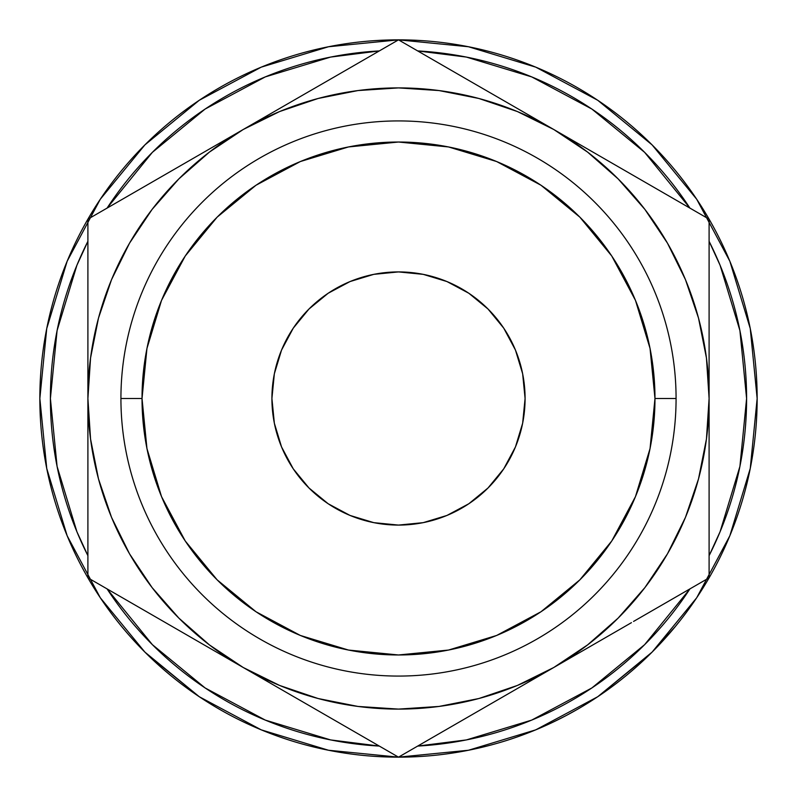 <?xml version="1.0" encoding="UTF-8"?>
<svg xmlns="http://www.w3.org/2000/svg" width="797" height="797" viewBox="0 0 797 797"><rect width="100%" height="100%" fill="white"/><g stroke="black" fill="none" stroke-linecap="round" stroke-linejoin="round"><path stroke-width="1.2" d="M676.075 398.5L654.975 398.5A256.475 256.475 0 0 1 398.5 654.975A256.475 256.475 0 0 1 142.025 398.5L120.925 398.5A277.575 277.575 0 0 0 398.5 676.075A277.575 277.575 0 0 0 676.075 398.5A277.575 277.575 0 0 1 398.5 676.075A277.575 277.575 0 0 1 120.925 398.5A277.575 277.575 0 0 1 398.5 120.925A277.575 277.575 0 0 1 676.075 398.5A277.575 277.575 0 0 0 398.5 120.925A277.575 277.575 0 0 0 120.925 398.5L142.025 398.5L146.947 348.468L161.542 300.349L185.243 256.006L217.143 217.143L256.006 185.243L300.349 161.542L348.468 146.947L398.5 142.025L448.532 146.947L496.651 161.542L540.994 185.243L579.857 217.143L611.757 256.006L635.458 300.349L650.053 348.468L654.975 398.5L650.053 448.532L635.458 496.651L611.757 540.994L579.857 579.857L540.994 611.757L496.651 635.458L448.532 650.053L398.5 654.975L348.468 650.053L300.349 635.458L256.006 611.757L217.143 579.857L185.243 540.994L161.542 496.651L146.947 448.532L142.025 398.5A256.475 256.475 0 0 1 398.5 142.025A256.475 256.475 0 0 1 654.975 398.5L676.075 398.5M271.916 398.5A126.584 126.584 0 0 1 398.5 271.916A126.584 126.584 0 0 1 525.084 398.5L522.653 373.803L515.45 350.062L503.754 328.175L488.003 308.997L468.825 293.246L446.938 281.55L423.197 274.347L398.5 271.916L373.803 274.347L350.062 281.55L328.175 293.246L308.997 308.997L293.246 328.175L281.55 350.062L274.347 373.803L271.916 398.5L274.347 423.197L281.55 446.938L293.246 468.825L308.997 488.003L328.175 503.754L350.062 515.45L373.803 522.653L398.5 525.084L423.197 522.653L446.938 515.45L468.825 503.754L488.003 488.003L503.754 468.825L515.45 446.938L522.653 423.197L525.084 398.5A126.584 126.584 0 0 1 398.5 525.084A126.584 126.584 0 0 1 271.916 398.5M746.6 398.5A348.1 348.1 0 0 1 709.101 555.668L720.099 531.709L739.915 466.414L746.6 398.5L739.915 330.586L720.099 265.291L709.101 241.322A348.1 348.1 0 0 1 746.6 398.5M644.643 644.643L689.913 588.903A348.1 348.1 0 0 1 417.688 746.072L466.414 739.915L531.709 720.099L591.892 687.941L644.584 644.703M379.312 746.072A348.1 348.1 0 0 1 107.087 588.903L152.357 644.643L205.108 687.941L265.291 720.099L330.586 739.915L379.322 746.072M87.899 555.668A348.1 348.1 0 0 1 50.4 398.5L57.085 330.586L76.901 265.291L87.899 241.322A348.1 348.1 0 0 0 50.4 398.5L57.085 466.414L76.901 531.709L87.899 555.678M140.362 647.483L147.306 654.496L199.24 696.708L144.895 652.105L100.292 597.76L67.147 535.753L46.744 468.467L39.85 398.5A358.65 358.65 0 0 1 398.5 39.85A358.65 358.65 0 0 1 757.15 398.5A358.65 358.65 0 0 1 398.5 757.15A358.65 358.65 0 0 1 39.85 398.5A358.65 358.65 0 0 0 43.098 446.639M151.958 658.98A358.65 358.65 0 0 0 174.812 678.845M190.473 690.65A358.65 358.65 0 0 0 295.697 742.097M322.267 748.951A358.65 358.65 0 0 0 344.613 753.075M391.985 757.09A358.65 358.65 0 0 0 392.742 757.1M392.762 757.1A358.65 358.65 0 0 0 406.54 757.06M498.324 742.983A358.65 358.65 0 0 0 519.933 735.97M603.767 692.603A358.65 358.65 0 0 0 627.847 674.232M633.466 669.46A358.65 358.65 0 0 0 637.879 665.575M675.109 626.791L653.062 651.139M541.94 727.223L529.208 732.483M391.945 757.09L406.58 757.06M400.622 757.14L396.786 757.15M46.774 468.626L45.917 464.183M66.181 533.392L67.506 536.6M46.057 464.96L47.023 469.861M48.866 478.389L46.834 468.925M65.105 530.692L67.277 536.052M46.754 468.526L48.946 478.748M107.087 208.097L152.357 152.357L205.108 109.059L265.291 76.901L330.586 57.085L379.322 50.928A348.1 348.1 0 0 0 107.087 208.097M417.678 50.928L466.414 57.085L531.709 76.901L591.892 109.059L644.643 152.357L689.913 208.097A348.1 348.1 0 0 0 417.688 50.928M696.708 199.24L652.105 144.895L597.76 100.292L652.105 144.895L696.708 199.24L729.853 261.247L750.256 328.533L757.15 398.5L750.256 468.467L729.853 535.753L696.708 597.76L652.105 652.105L597.76 696.708L535.753 729.853L468.467 750.256L398.5 757.15L328.533 750.256L261.247 729.853L199.24 696.708M199.24 100.292L144.895 144.895L100.292 199.24L144.895 144.895L199.24 100.292L261.247 67.147L328.533 46.744L398.5 39.85L468.467 46.744L535.753 67.147L597.76 100.292M597.85 696.638L649.983 654.207M652.155 652.056L696.708 597.76M39.85 398.5L46.744 328.533L67.147 261.247L100.292 199.24M87.899 484.178L87.899 467.789M87.899 565.79L87.899 551.644M87.899 531.659L87.899 525.821M138.289 606.916L133.179 603.967M185.233 634.013L169.123 624.718M448.86 728.069L443.71 731.048M495.824 700.962L479.694 710.276M300.708 700.693L296.464 698.232M282.357 690.102L281.162 689.405M348.14 728.069L337.211 721.763M320.852 712.319L317.943 710.645M358.461 734.037L353.42 731.118M709.101 484.456L709.101 488.133M709.101 506.713L709.101 525.681M709.101 442.156L709.101 443.79M709.101 459.66L709.101 466.145M611.309 634.282L607.055 636.733M592.958 644.873L591.763 645.57M658.711 606.916L647.812 613.212M631.443 622.656L628.425 624.41M669.062 600.948L664.021 603.857M658.691 190.075L663.921 193.093M591.683 151.38L553.795 129.512L591.434 151.241M611.767 162.986L627.926 172.311M709.101 355.163L709.101 353.21M709.101 312.643L709.101 329.211M709.101 265.341L709.101 271.189M348.09 68.95L353.201 66.002M301.176 96.038L317.306 86.734M476.148 84.681L479.395 86.554M496.292 96.307L500.536 98.768M514.643 106.898L515.818 107.585M448.91 68.95L459.789 75.237M438.539 62.973L443.58 65.882M87.899 312.534L87.899 308.867M87.899 290.277L87.899 271.289M87.899 355.034L87.899 353.21M87.899 337.34L87.899 330.865M165.547 174.344L168.795 172.471M185.691 162.718L189.945 160.267M204.042 152.127L205.297 151.39M138.309 190.075L149.188 183.788M127.938 196.052L132.979 193.153M479.196 710.565L500.536 698.232M514.643 690.102L515.838 689.405M438.539 734.037L459.789 721.763M476.148 712.319L479.067 710.635M408.911 751.143L421.244 744.019M353.33 731.068L358.421 734.007M375.835 744.069L388.089 751.143M317.336 710.286L320.633 712.189M337.709 722.052L353.29 731.048M87.899 353.32L87.899 398.5L90.559 439.037L98.479 478.887L111.54 517.363L129.512 553.795L152.088 587.578L178.877 618.123L209.422 644.912L243.205 667.487L282.128 689.963M296.932 698.511L317.306 710.276M709.101 443.68L709.101 398.5L706.441 357.963L698.521 318.113L685.46 279.637L667.487 243.205L644.912 209.422L618.123 178.877L587.578 152.088L553.795 129.512L514.872 107.037M709.101 484.178L709.101 459.949M709.101 525.791L709.101 507.131M709.101 488.033L709.101 484.247M709.101 565.79L709.101 551.644M709.101 531.659L709.101 525.821M663.961 603.887L669.012 600.968M686.436 590.906L698.461 583.972M627.936 624.689L631.234 622.786M648.31 612.923L663.921 603.907M709.101 351.846L709.101 398.5A310.601 310.601 0 0 1 243.205 667.487L279.637 685.46L318.113 698.521L357.963 706.441L398.5 709.101L439.037 706.441L478.887 698.521L517.363 685.46L553.795 667.487L592.729 645.012M607.523 636.464L627.887 624.718M631.453 174.344L607.055 160.267M592.958 152.127L591.703 151.39M664.021 193.143L647.812 183.788M698.67 213.158L686.356 206.044M669.062 196.052L664.021 193.153M709.101 290.277L709.101 265.381M709.101 245.277L709.101 231.21M709.101 312.544L709.101 308.867M709.101 337.34L709.101 312.583M320.852 84.681L296.464 98.768M282.357 106.898L281.162 107.595M358.461 62.973L337.211 75.237M388.089 45.857L375.756 52.981M443.68 65.932L438.589 62.993M421.155 52.931L408.941 45.877M479.565 86.654L476.367 84.811M459.291 74.948L443.799 66.002M500.068 98.489L479.694 86.734M87.899 308.967L87.899 337.051M87.899 265.341L87.899 289.869M87.899 231.19L87.899 245.356M148.69 184.077L127.988 196.032M168.944 172.381L165.766 174.214M87.899 445.154L87.899 577.825L398.5 757.15L553.795 667.487L587.578 644.912L618.123 618.123L644.912 587.578L667.487 553.795L685.46 517.363L698.521 478.887L706.441 439.037L709.101 398.5L709.101 219.175L398.5 39.85L243.205 129.512A310.601 310.601 0 0 1 553.795 129.512L517.363 111.54L478.887 98.479L439.037 90.559L398.5 87.899L357.963 90.559L318.113 98.479L279.637 111.54L243.205 129.512L204.271 151.988M189.477 160.536L169.074 172.311M87.899 525.711L87.899 531.619M87.899 551.723L87.899 565.81M87.899 484.456L87.899 488.133M87.899 506.713L87.899 525.681M87.899 442.156L87.899 443.79M87.899 459.66L87.899 484.377M168.605 624.42L189.945 636.733M204.042 644.873L205.237 645.57M127.938 600.948L149.188 613.212M165.557 622.656L168.575 624.41M98.31 583.832L110.644 590.956M87.899 490.763L87.899 473.458M87.899 551.255L87.899 535.205M129.752 601.984L125.069 599.284M179.584 630.756L163.485 621.461M594.323 152.904L553.795 129.512A310.601 310.601 0 0 1 709.101 398.5L709.101 219.175L398.5 39.85L87.899 219.175L87.899 398.5A310.601 310.601 0 0 1 243.205 129.512L209.422 152.088L178.877 178.877L152.088 209.422L129.512 243.205L111.54 279.637L98.479 318.113L90.559 357.963L87.899 398.5L87.899 577.825L203.016 644.285M87.899 306.207L87.899 261.884M87.899 351.507L87.899 323.562M179.584 166.244L202.378 153.084M129.772 194.996L162.837 175.908M110.962 205.855L124.89 197.815M440.372 64.029L473.767 83.306M490.185 92.781L512.979 105.941M421.563 53.17L435.481 61.2M306.815 92.781L323.233 83.306M356.628 64.029L361.43 61.249M513.278 690.889L398.5 757.15L243.205 667.487A310.601 310.601 0 0 1 87.899 398.5L87.899 219.175L283.722 106.121M709.101 306.207L709.101 323.562M709.101 245.745L709.101 261.785M617.416 166.244L633.834 175.719M667.228 194.996L672.02 197.766M617.416 630.756L594.323 644.086M667.248 601.984L633.834 621.281M686.038 591.145L672.11 599.185M709.101 490.862L709.101 535.116M709.101 445.384L709.101 473.458M306.815 704.219L283.722 690.889M356.657 732.991L323.233 713.694M375.437 743.83L361.509 735.79M490.185 704.219L473.767 713.694M440.342 732.991L435.66 735.691M672.03 599.224L709.101 577.825L709.101 398.5L709.101 577.825L633.555 621.441L672.03 599.224M593.984 644.285L553.795 667.487L593.984 644.285M515.45 446.938L503.754 468.825M446.938 515.45L442.405 517.223M350.062 515.45L328.175 503.754M281.55 446.938L279.777 442.405M281.55 350.062L293.246 328.175M350.062 281.55L354.595 279.777M446.938 281.55L468.825 293.246M515.45 350.062L517.223 354.595M44.672 457.099L45.011 459.122M55.481 503.246L54.604 500.337M46.884 469.184L46.405 466.763M58.4 512.371L57.344 509.163M63.75 527.235L66.639 534.498M54.654 500.476L55.541 503.435M56.976 465.827L57.504 468.457M99.675 596.833L102.175 600.549L99.675 596.833M418.724 756.582L416.303 756.712M488.322 745.723L480.192 747.725M456.322 752.458L465.418 750.854M467.351 750.475L478.479 748.124M550.637 723.287L562.024 717.708M565.9 715.696L577.267 709.43M521.706 735.322L523.051 734.824M523.888 734.515L527.335 733.21M566.996 715.108L554.682 721.365M549.322 723.895L546.941 724.991M540.924 727.661L537.905 728.946M536.52 729.524L528.182 732.881M534.129 730.51L534.747 730.261M534.986 730.162L537.068 729.295M536.989 729.335L534.07 730.54M645.321 658.711L648.31 655.841M649.226 654.955L642.213 661.62M663.323 640.36L656.1 648.041M655.602 648.559L651.348 652.863M650.93 653.271L648.18 655.971M638.048 651.069L639.652 649.535M467.201 750.505L474.115 749.09M409.837 756.971L397.773 757.15M534.887 730.201L537.397 729.165L534.887 730.201M651.249 652.952L654.486 649.694"/></g></svg>
